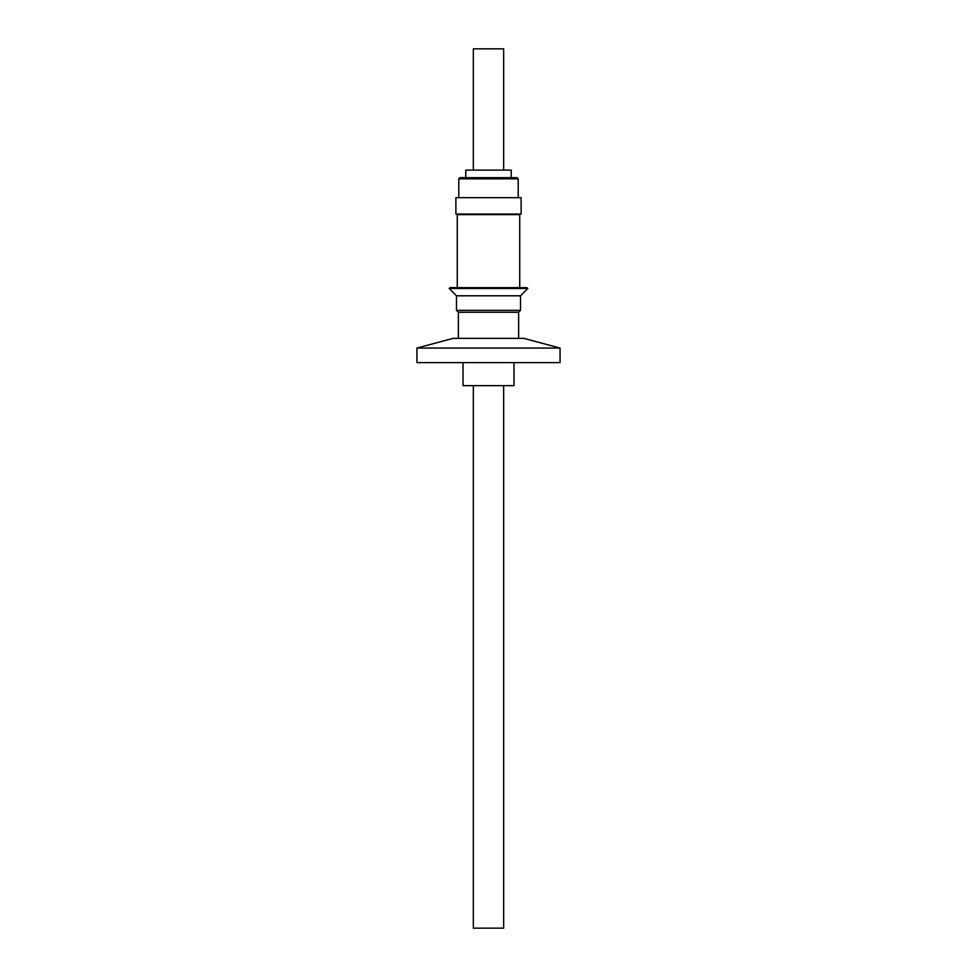 <?xml version="1.0" encoding="UTF-8"?>
<svg xmlns="http://www.w3.org/2000/svg" width="977" height="977" viewBox="0 0 977 977"><rect width="100%" height="100%" fill="white"/><g stroke="black" fill="none" stroke-linecap="round" stroke-linejoin="round"><path stroke-width="1.47" d="M513.975 362.614L513.975 385.646L463.025 385.646L463.025 362.614M503.656 385.646L503.656 928.15L473.344 928.15L473.344 385.646M449.2 288.52L450.067 287.665L526.933 287.665L527.8 288.52L449.2 288.52L456.479 295.799L520.521 295.799L527.8 288.52M458.36 338.347L458.36 312.237L456.479 310.356L520.521 310.356L520.521 295.799M458.36 312.237L518.64 312.237L520.521 310.356M457.578 214.647L457.578 214.036M519.422 214.647L519.422 214.036M457.273 287.665L457.273 214.647L519.727 214.647L519.727 287.665M455.88 197.659L521.12 197.659L521.12 214.036L455.88 214.036L455.88 197.659M518.213 197.659L518.213 178.864L458.787 178.864L459.996 177.655L517.004 177.655L511.24 177.655L511.24 170.132L465.76 170.132L465.76 177.655M503.656 170.132L503.656 48.85L473.344 48.85L473.344 170.132M416.947 348.056L453.157 338.347L523.843 338.347L560.053 348.056L560.053 362.614L416.947 362.614L416.947 348.056L560.053 348.056M518.64 338.347L518.64 312.237M458.787 197.659L458.787 178.864M518.213 178.864L517.004 177.655M456.479 310.356L456.479 295.799"/></g></svg>
